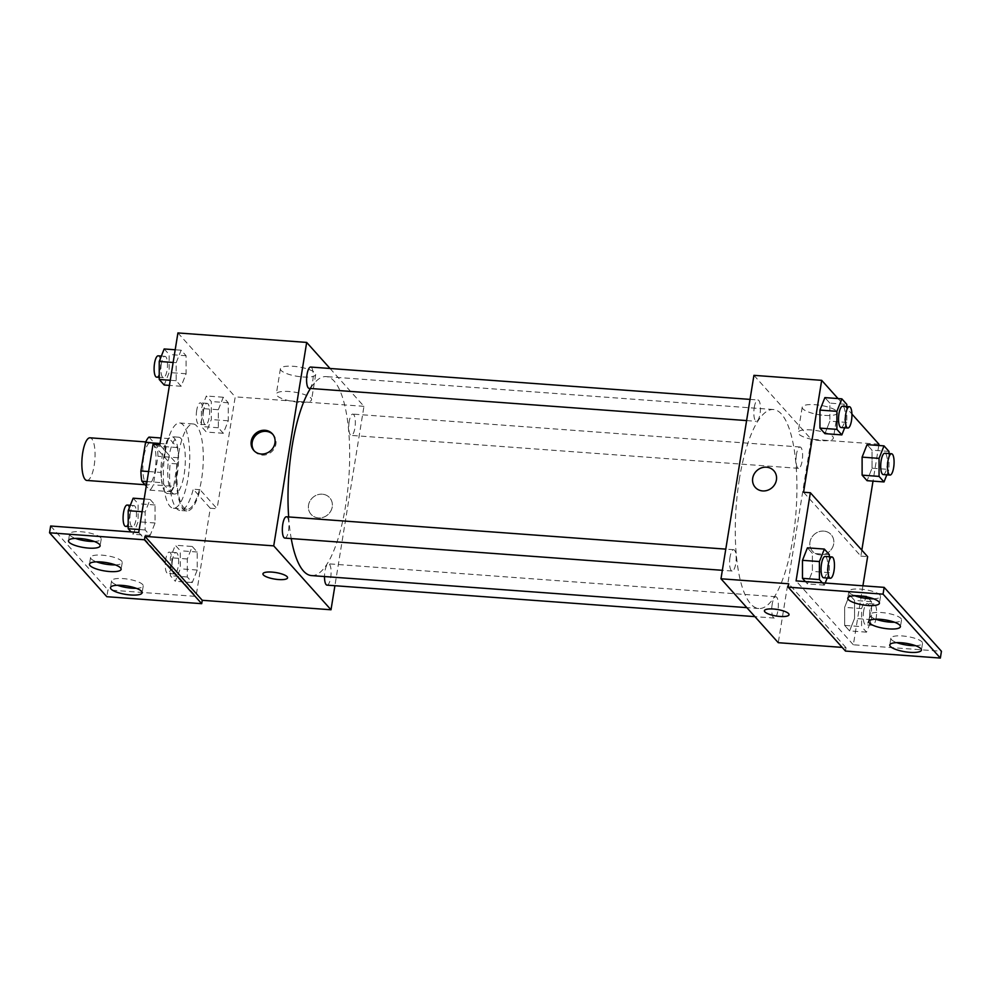 <?xml version="1.0" encoding="UTF-8"?>
<svg xmlns="http://www.w3.org/2000/svg" width="991" height="991" viewBox="0 0 991 991"><rect width="100%" height="100%" fill="white"/><g stroke="black" fill="none" stroke-linecap="round" stroke-linejoin="round"><path stroke-width="0.74" stroke-dasharray="4.96 3.72" d="M86.874 480.449A21.381 6.442 94.2 0 0 94.863 459.613A21.381 6.442 94.2 0 0 90.008 437.811M143.707 457.235A21.381 6.442 94.2 0 0 147.857 484.946A21.381 6.442 94.2 0 0 155.847 464.098A21.381 6.442 94.2 0 0 151.004 442.308A21.381 6.442 94.2 0 0 143.707 457.235M148.984 437.105L157.024 446.074A27.587 8.312 94.2 0 1 157.953 456.281L153.32 484.822A27.587 8.312 94.2 0 1 149.876 490.149L146.259 486.11M149.876 490.149L170.204 491.647L162.165 482.679L146.99 481.564M148.613 471.543L161.236 472.472L165.869 443.931L160.022 443.497M161.236 472.472A27.587 8.312 94.2 0 0 162.165 482.679M170.204 491.647A27.587 8.312 94.2 0 0 173.648 486.321L153.32 484.822M165.869 443.931A27.587 8.312 94.2 0 1 169.312 438.592L177.352 447.56A27.587 8.312 94.2 0 1 178.281 457.768L173.648 486.321M165.361 492.242A28.504 8.585 -85.8 0 1 161.583 460.505A28.504 8.585 -85.8 0 1 171.852 436.697A28.504 8.585 -85.8 0 1 178.318 465.745A28.504 8.585 -85.8 0 1 167.665 493.543A28.504 8.585 -85.8 0 1 165.361 492.242M172.137 492.75A28.504 8.585 94.2 0 0 174.441 494.051A28.504 8.585 94.2 0 0 185.094 466.253A28.504 8.585 94.2 0 0 178.628 437.192A28.504 8.585 94.2 0 0 168.904 457.099A28.504 8.585 94.2 0 0 172.137 492.75M177.352 447.56L157.024 446.074M169.312 438.592L160.914 437.985M178.281 457.768L157.953 456.281M165.076 452.837A42.749 12.871 94.2 0 0 173.4 508.259A42.749 12.871 94.2 0 0 189.38 466.563A42.749 12.871 94.2 0 0 179.681 422.984A42.749 12.871 94.2 0 0 165.076 452.837M178.628 453.841A42.749 12.871 94.2 0 0 186.952 509.25A42.749 12.871 94.2 0 0 202.932 467.566A42.749 12.871 94.2 0 0 193.233 423.975A42.749 12.871 94.2 0 0 178.628 453.841M159.799 444.835L176.881 463.887A44.459 13.391 -85.8 0 0 186.828 510.96A44.459 13.391 -85.8 0 0 200.009 489.69L217.091 508.742L210.303 508.247L196.032 596.409L107.932 589.918L106.842 596.706M177.922 332.939L235.214 396.846L217.091 508.742M176.175 362.694L181.13 350.207L186.085 355.744L186.097 373.768L181.142 386.255L176.187 380.717L176.175 362.694L181.13 350.207L186.085 355.744L186.097 373.768L181.142 386.255L176.187 380.717L176.175 362.694L173.14 362.471M218.33 409.729L223.285 397.242L228.252 402.78L228.252 420.803L223.309 433.29L218.342 427.765L218.33 409.729L223.285 397.242L228.252 402.78L228.252 420.803L223.309 433.29L218.342 427.765L218.33 409.729L201.396 408.49L206.351 395.991L211.306 401.528L211.318 419.552L206.363 432.051L201.408 426.514L201.396 408.49M309.105 388.373A10.69 3.221 94.2 0 0 313.094 377.943A10.69 3.221 94.2 0 0 310.679 367.054M284.851 538.101A10.69 3.221 94.2 0 0 288.852 527.683A10.69 3.221 94.2 0 0 286.424 516.782M330.028 368.479L363.957 406.335L334.908 585.718M327.018 585.136A10.69 3.221 94.2 0 0 331.006 574.718A10.69 3.221 94.2 0 0 328.578 563.817A10.69 3.221 94.2 0 0 324.937 571.287A10.69 3.221 94.2 0 0 324.491 576.539M349.191 421.547A10.69 3.221 94.2 0 0 351.26 435.408A10.69 3.221 94.2 0 0 355.261 424.978A10.69 3.221 94.2 0 0 352.833 414.089A10.69 3.221 94.2 0 0 349.191 421.547M311.521 575.585A99.757 30.04 94.2 0 0 345.574 505.918A99.757 30.04 94.2 0 0 326.163 376.605A99.757 30.04 94.2 0 0 310.431 388.472M288.654 516.943A99.757 30.04 94.2 0 0 291.23 538.571M302.837 376.976A17.875 4.744 -170.8 0 0 315.683 374.487A17.875 4.744 -170.8 0 0 298.811 366.943A17.875 4.744 -170.8 0 0 280.403 368.776A17.875 4.744 -170.8 0 0 302.837 376.976M363.957 406.335L235.214 396.846M322.298 494.187A12.474 11.421 -41.9 0 0 309.972 501.037A12.474 11.421 -41.9 0 0 311.1 514.379A12.474 11.421 -41.9 0 0 328.009 514.564A12.474 11.421 -41.9 0 0 329.669 497.73A12.474 11.421 -41.9 0 0 322.298 494.187A12.474 11.421 138.1 0 1 329.669 497.73A12.474 11.421 138.1 0 1 327.996 514.552A12.474 11.421 138.1 0 1 311.1 514.379A12.474 11.421 138.1 0 1 309.96 501.037A12.474 11.421 138.1 0 1 322.298 494.187M298.749 402.197A17.875 4.744 9.2 0 1 276.316 393.997A17.875 4.744 9.2 0 1 294.723 392.176A17.875 4.744 9.2 0 1 311.608 399.72A17.875 4.744 9.2 0 1 298.749 402.197M287.576 577.815L287.576 577.815A12.474 3.307 -170.8 0 0 287.117 576.688A12.474 3.307 -170.8 0 0 273.838 572.278A12.474 3.307 -170.8 0 0 262.949 573.826L262.949 573.826M254.303 450.992A12.474 11.421 -41.9 0 0 254.774 451.537A12.474 11.421 -41.9 0 0 262.132 455.092A12.474 11.421 -41.9 0 0 274.47 448.229A12.474 11.421 -41.9 0 0 273.343 434.9A12.474 11.421 -41.9 0 0 272.847 434.38M176.881 463.887L170.105 463.392A44.459 13.391 94.2 0 0 180.052 510.464A44.459 13.391 94.2 0 0 193.233 489.195L210.303 508.247M153.023 444.34L170.105 463.392M50.652 526.01L107.932 589.918M200.009 489.69L193.233 489.195M192.254 546.475L197.221 552.012L197.234 570.036L192.279 582.535L187.311 576.997L187.311 558.974L192.254 546.475L197.221 552.012L197.234 570.036L192.279 582.535L187.311 576.997L187.311 558.974L192.254 546.475L175.32 545.236L180.275 550.761L180.288 568.797L175.333 581.283L170.378 575.746L170.365 557.722L175.32 545.236M150.099 499.439L155.054 504.976L155.067 523L150.112 535.487L145.157 529.962L145.144 511.938L150.099 499.439L155.054 504.976L155.067 523L150.112 535.487L145.157 529.962L145.144 511.938L150.099 499.439L144.166 499.006M138.74 532.489L196.032 596.409M94.195 541.433A16.029 4.261 -170.8 0 0 101.218 539.092A16.029 4.261 -170.8 0 0 86.068 532.328A16.029 4.261 -170.8 0 0 69.568 533.963A16.029 4.261 -170.8 0 0 75.489 538.398M136.201 588.295A16.029 4.261 -170.8 0 0 143.224 585.954A16.029 4.261 -170.8 0 0 128.087 579.19A16.029 4.261 -170.8 0 0 111.574 580.825A16.029 4.261 -170.8 0 0 117.508 585.272M115.204 564.87A16.029 4.261 -170.8 0 0 122.227 562.529A16.029 4.261 -170.8 0 0 107.078 555.753A16.029 4.261 -170.8 0 0 90.577 557.4A16.029 4.261 -170.8 0 0 96.499 561.835M739.36 479.198A99.757 30.04 94.2 0 0 758.772 608.511A99.757 30.04 94.2 0 0 796.058 511.22A99.757 30.04 94.2 0 0 773.414 409.531A99.757 30.04 94.2 0 0 739.36 479.198M754.275 407.437A10.69 3.221 -85.8 0 1 757.929 399.98A10.69 3.221 -85.8 0 1 760.01 413.829A10.69 3.221 -85.8 0 1 756.356 421.299A10.69 3.221 -85.8 0 1 754.275 407.437M772.187 604.213A10.69 3.221 94.2 0 0 774.268 618.062A10.69 3.221 94.2 0 0 778.257 607.644A10.69 3.221 94.2 0 0 775.842 596.743A10.69 3.221 94.2 0 0 772.187 604.213M730.02 557.177A10.69 3.221 94.2 0 0 732.101 571.027A10.69 3.221 94.2 0 0 736.102 560.609A10.69 3.221 94.2 0 0 733.674 549.708A10.69 3.221 94.2 0 0 730.02 557.177M796.442 454.473A10.69 3.221 94.2 0 0 798.523 468.334A10.69 3.221 94.2 0 0 802.512 457.904A10.69 3.221 94.2 0 0 800.084 447.015A10.69 3.221 94.2 0 0 796.442 454.473M753.928 375.341L811.22 439.248L778.269 642.701M845.484 651.075L846.029 647.68L842.189 647.396M846.029 647.68L788.737 583.773M872.03 468.198L872.018 450.174L867.063 444.637L872.018 450.174L872.03 468.198L867.075 480.685L872.03 468.198L888.977 469.437L886.834 474.838M829.863 403.126L824.896 397.602L829.863 403.126L829.863 421.163L829.863 403.126L846.797 404.378M824.921 433.649L829.863 421.163L824.921 433.649M861.823 550.154L860.857 556.137L803.565 492.23M878.782 445.492L873.009 481.118M838.039 398.568L851.913 414.04M824.636 415.39A17.875 4.744 -170.8 0 0 837.482 412.9A17.875 4.744 -170.8 0 0 820.598 405.356A17.875 4.744 -170.8 0 0 802.202 407.19A17.875 4.744 -170.8 0 0 824.636 415.39M878.98 444.241L811.22 439.248M823.769 531.102A12.474 11.421 -41.9 0 0 811.431 537.952A12.474 11.421 -41.9 0 0 812.558 551.293A12.474 11.421 -41.9 0 0 829.467 551.479A12.474 11.421 -41.9 0 0 831.127 534.644A12.474 11.421 -41.9 0 0 823.769 531.102A12.474 11.421 138.1 0 1 831.127 534.644A12.474 11.421 138.1 0 1 829.467 551.467A12.474 11.421 138.1 0 1 812.558 551.293A12.474 11.421 138.1 0 1 811.431 537.952A12.474 11.421 138.1 0 1 823.769 531.102M860.857 556.137L867.633 556.632M862.913 585.805L853.35 644.794L941.45 651.273M755.278 487.386L755.278 487.386A12.474 11.421 -41.9 0 0 762.636 490.929A12.474 11.421 -41.9 0 0 774.974 484.079A12.474 11.421 -41.9 0 0 773.847 470.737L773.847 470.737M820.548 440.611A17.875 4.744 9.2 0 1 798.114 432.41A17.875 4.744 9.2 0 1 816.51 430.59A17.875 4.744 9.2 0 1 833.394 438.121A17.875 4.744 9.2 0 1 820.548 440.611M789.034 614.73L789.034 614.73A12.474 3.307 -170.8 0 0 788.588 613.602A12.474 3.307 -170.8 0 0 775.309 609.192A12.474 3.307 -170.8 0 0 764.42 610.741L764.42 610.741M805.361 581.568L807.442 583.885L812.397 571.386L812.385 553.362L807.417 547.825L812.385 553.362L812.397 571.386L807.442 583.885L805.361 581.568M844.642 625.383L849.597 630.92L854.552 618.421L854.539 600.397L849.584 594.86L844.629 607.359L844.642 625.383L844.629 607.359L849.584 594.86L854.539 600.397L854.552 618.421L849.597 630.92L844.642 625.383L861.588 626.634L861.575 608.61L865.638 598.341M853.35 644.794L796.07 580.887M894.501 622.237A16.029 4.261 -170.8 0 0 901.525 619.895A16.029 4.261 -170.8 0 0 886.375 613.119A16.029 4.261 -170.8 0 0 869.875 614.767A16.029 4.261 -170.8 0 0 875.796 619.202M915.511 645.661A16.029 4.261 -170.8 0 0 922.534 643.32A16.029 4.261 -170.8 0 0 902.405 635.962A16.029 4.261 -170.8 0 0 890.884 638.192A16.029 4.261 -170.8 0 0 896.805 642.639M873.492 598.799A16.029 4.261 -170.8 0 0 880.516 596.458A16.029 4.261 -170.8 0 0 860.399 589.1A16.029 4.261 -170.8 0 0 848.866 591.33A16.029 4.261 -170.8 0 0 854.799 595.764M846.797 406.521L846.81 422.401L844.666 427.79M841.062 427.53A10.69 3.221 94.2 0 0 845.063 417.112A10.69 3.221 94.2 0 0 842.635 406.211M846.81 422.401L829.863 421.163M888.964 453.556L888.977 469.437M883.229 474.565A10.69 3.221 94.2 0 0 887.218 464.147A10.69 3.221 94.2 0 0 884.79 453.246M888.964 451.413L872.018 450.174M829.331 556.744L829.331 572.637L827.2 578.026M825.218 583.03L824.376 585.124L822.307 582.819M823.583 577.765A10.69 3.221 94.2 0 0 827.584 567.335A10.69 3.221 94.2 0 0 825.156 556.447M829.331 572.637L812.397 571.386M824.376 585.124L807.442 583.885M829.318 554.613L812.385 553.362M868.822 598.675L871.485 601.648L871.498 619.672L866.543 632.159L861.588 626.634M866.245 596.83L866.53 596.111L867.373 597.053M863.669 610.939A10.69 3.221 94.2 0 0 865.75 624.801A10.69 3.221 94.2 0 0 869.739 614.37A10.69 3.221 94.2 0 0 867.323 603.482A10.69 3.221 94.2 0 0 863.669 610.939M871.498 619.672L854.552 618.421M866.543 632.159L849.597 630.92M861.575 608.61L844.629 607.359M866.53 596.111L849.584 594.86M871.485 601.648L854.539 600.397M875.92 619.202A10.69 3.221 94.2 0 0 874.099 603.977A10.69 3.221 94.2 0 0 870.445 611.447A10.69 3.221 94.2 0 0 872.526 625.296A10.69 3.221 94.2 0 0 875.908 619.239M164.184 348.956L169.139 354.493L169.151 372.517L164.196 385.016M161.322 363.796A10.69 3.221 94.2 0 0 163.404 377.645A10.69 3.221 94.2 0 0 167.405 367.227A10.69 3.221 94.2 0 0 164.977 356.326A10.69 3.221 94.2 0 0 161.322 363.796M186.097 373.768L169.151 372.517M181.142 386.255L169.424 385.4M176.187 380.717L170.254 380.284M181.13 350.207L175.196 349.773M186.085 355.744L169.139 354.493M156.628 377.15A10.69 3.221 94.2 0 0 160.629 366.72A10.69 3.221 94.2 0 0 158.201 355.831M203.489 410.831A10.69 3.221 94.2 0 0 205.571 424.681A10.69 3.221 94.2 0 0 209.559 414.263A10.69 3.221 94.2 0 0 207.144 403.362A10.69 3.221 94.2 0 0 203.489 410.831M228.252 420.803L211.318 419.552M223.309 433.29L206.363 432.051M218.342 427.765L201.408 426.514M223.285 397.242L206.351 395.991M228.252 402.78L211.306 401.528M196.714 410.324A10.69 3.221 94.2 0 0 198.795 424.185A10.69 3.221 94.2 0 0 202.783 413.755A10.69 3.221 94.2 0 0 200.368 402.866A10.69 3.221 94.2 0 0 196.714 410.324M133.153 498.2L138.121 503.725L138.121 521.749L133.178 534.248L131.097 531.932M130.304 513.028A10.69 3.221 94.2 0 0 132.385 526.878A10.69 3.221 94.2 0 0 136.374 516.46A10.69 3.221 94.2 0 0 133.946 505.559A10.69 3.221 94.2 0 0 130.304 513.028M155.067 523L138.121 521.749M150.112 535.487L133.178 534.248M145.157 529.962L139.223 529.516M145.144 511.938L142.109 511.715M155.054 504.976L138.121 503.725M125.597 526.382A10.69 3.221 94.2 0 0 129.598 515.952A10.69 3.221 94.2 0 0 127.17 505.063M172.459 560.064A10.69 3.221 94.2 0 0 174.54 573.913A10.69 3.221 94.2 0 0 178.541 563.495A10.69 3.221 94.2 0 0 176.113 552.594A10.69 3.221 94.2 0 0 172.459 560.064M197.234 570.036L180.288 568.797M192.279 582.535L175.333 581.283M187.311 576.997L170.378 575.746M187.311 558.974L170.365 557.722M197.221 552.012L180.275 550.761M165.683 559.568A10.69 3.221 94.2 0 0 167.764 573.417A10.69 3.221 94.2 0 0 171.765 562.999A10.69 3.221 94.2 0 0 169.337 552.098A10.69 3.221 94.2 0 0 165.683 559.568M145.033 484.735L147.857 484.946M145.764 441.924L151.004 442.308M178.628 437.192L171.852 436.697M174.441 494.051L167.665 493.543M193.233 423.975L179.681 422.984M186.952 509.25L173.4 508.259M280.403 368.776L276.316 393.997M315.683 374.487L311.608 399.72M253.807 450.471L254.774 451.537M272.376 433.823L273.343 434.9M186.828 510.96L180.052 510.464M90.577 557.4L89.475 564.176M122.227 562.529L121.125 569.305M111.574 580.825L110.484 587.613M143.224 585.954L142.134 592.742M69.568 533.963L68.466 540.739M101.218 539.092L100.116 545.868M773.414 409.531L326.163 376.605M758.772 608.511L746.83 607.632M746.607 420.58L756.356 421.299M750.038 399.398L757.929 399.98M775.842 596.743L328.578 563.817M774.268 618.062L754.907 616.637M733.674 549.708L725.784 549.125M732.101 571.027L722.352 570.308M800.084 447.015L352.833 414.089M798.523 468.334L351.26 435.408M802.202 407.19L798.114 432.41M837.482 412.9L833.394 438.121M848.866 591.33L847.776 598.106M880.516 596.458L879.426 603.234M890.884 638.192L889.782 644.98M922.534 643.32L921.432 650.108M869.875 614.767L868.773 621.543M901.525 619.895L900.423 626.671M874.099 603.977L867.323 603.482M872.526 625.296L865.75 624.801M164.977 356.326L161.372 356.066M163.404 377.645L159.241 377.336M207.144 403.362L200.368 402.866M205.571 424.681L198.795 424.185M133.946 505.559L130.341 505.299M132.385 526.878L128.211 526.568M176.113 552.594L169.337 552.098M174.54 573.913L167.764 573.417"/><path stroke-width="1.49" d="M145.764 441.924L90.008 437.811A21.381 6.442 94.2 0 0 82.711 452.738A21.381 6.442 94.2 0 0 86.874 480.449L145.033 484.735M146.259 486.11L141.837 481.18A27.587 8.312 94.2 0 1 140.908 470.973L145.541 442.432A27.587 8.312 94.2 0 1 148.984 437.105L160.914 437.985M146.99 481.564L141.837 481.18M160.022 443.497L145.541 442.432M148.613 471.543L140.908 470.973M334.908 585.718L331.006 609.775L273.727 545.868L144.971 536.379L144.426 539.773L49.55 532.786L50.652 526.01L138.74 532.489L153.023 444.34L159.799 444.835L177.922 332.939L306.677 342.415L330.028 368.479M261.178 454.014A12.474 11.421 138.1 0 1 253.807 450.471A12.474 11.421 138.1 0 1 255.467 433.637A12.474 11.421 138.1 0 1 272.376 433.823A12.474 11.421 138.1 0 1 273.504 447.164A12.474 11.421 138.1 0 1 261.178 454.014M273.727 545.868L306.677 342.415M750.038 399.398L310.679 367.054A10.69 3.221 94.2 0 0 307.024 374.511A10.69 3.221 94.2 0 0 309.105 388.373L746.607 420.58M725.784 549.125L286.424 516.782A10.69 3.221 94.2 0 0 282.769 524.251A10.69 3.221 94.2 0 0 284.851 538.101L722.352 570.308M324.491 576.539A10.69 3.221 94.2 0 0 327.018 585.136L754.907 616.637M310.431 388.472A99.757 30.04 94.2 0 0 292.11 446.272A99.757 30.04 94.2 0 0 288.654 516.943M291.23 538.571A99.757 30.04 94.2 0 0 311.521 575.585L746.83 607.632M287.117 576.7A12.474 3.307 9.2 0 1 287.576 577.815A12.474 3.307 9.2 0 1 274.73 579.091A12.474 3.307 9.2 0 1 262.949 573.826A12.474 3.307 9.2 0 1 273.838 572.278A12.474 3.307 9.2 0 1 287.117 576.7M331.006 609.775L202.263 600.298L144.971 536.379M49.55 532.786L106.842 596.706L201.706 603.68L202.263 600.298M262.949 573.826A12.474 3.307 -170.8 0 0 274.73 579.091A12.474 3.307 -170.8 0 0 287.576 577.815M272.847 434.38A12.474 11.421 -41.9 0 0 256.434 434.715A12.474 11.421 -41.9 0 0 254.303 450.992M144.426 539.773L201.706 603.68M88.595 548.097A16.029 4.261 -170.8 0 0 100.116 545.868A16.029 4.261 -170.8 0 0 84.978 539.104A16.029 4.261 -170.8 0 0 68.466 540.739A16.029 4.261 -170.8 0 0 88.595 548.097M130.601 594.972A16.029 4.261 -170.8 0 0 142.134 592.742A16.029 4.261 -170.8 0 0 126.984 585.966A16.029 4.261 -170.8 0 0 110.484 587.613A16.029 4.261 -170.8 0 0 130.601 594.972M109.592 571.534A16.029 4.261 -170.8 0 0 121.125 569.305A16.029 4.261 -170.8 0 0 105.975 562.541A16.029 4.261 -170.8 0 0 89.475 564.176A16.029 4.261 -170.8 0 0 109.592 571.534M75.489 538.398A16.029 4.261 -170.8 0 0 89.686 541.321A16.029 4.261 -170.8 0 0 94.195 541.433M117.508 585.272A16.029 4.261 -170.8 0 0 131.704 588.183A16.029 4.261 -170.8 0 0 136.201 588.295M96.499 561.835A16.029 4.261 -170.8 0 0 110.695 564.759A16.029 4.261 -170.8 0 0 115.204 564.87M842.189 647.396L778.269 642.701L720.977 578.781L753.928 375.341L821.688 380.333L838.039 398.568M788.588 613.615A12.474 3.307 9.2 0 1 789.034 614.73A12.474 3.307 9.2 0 1 776.201 616.006A12.474 3.307 9.2 0 1 764.42 610.741A12.474 3.307 9.2 0 1 775.296 609.192A12.474 3.307 9.2 0 1 788.588 613.615M821.688 380.333L803.565 492.23L810.353 492.725L796.07 580.887L884.158 587.366L883.068 594.154L788.192 587.168L788.737 583.773L720.977 578.781M762.636 490.929A12.474 11.421 138.1 0 1 755.278 487.386A12.474 11.421 138.1 0 1 756.938 470.552A12.474 11.421 138.1 0 1 773.847 470.737A12.474 11.421 138.1 0 1 774.974 484.079A12.474 11.421 138.1 0 1 762.636 490.929M862.12 475.147L867.075 480.685L862.12 475.147L862.108 457.124L862.12 475.147L879.054 476.398L879.054 458.375L883.997 445.876L888.964 451.413L888.964 453.556M867.063 444.637L862.108 457.124L867.063 444.637L883.997 445.876M819.941 410.088L819.953 428.112L824.921 433.649L819.953 428.112L819.941 410.088L824.896 397.602L819.941 410.088L836.887 411.339L841.842 398.84L846.797 404.378L846.797 406.521M851.913 414.04L878.98 444.241L878.782 445.492M873.009 481.118L861.823 550.154M810.353 492.725L867.633 556.632L862.913 585.805M884.158 587.366L941.45 651.273L940.348 658.061L845.484 651.075L788.192 587.168M773.847 470.737A12.474 11.421 -41.9 0 0 756.938 470.564A12.474 11.421 -41.9 0 0 755.278 487.386M764.42 610.741A12.474 3.307 -170.8 0 0 776.201 615.993A12.474 3.307 -170.8 0 0 789.034 614.73M940.348 658.061L883.068 594.154M888.902 628.901A16.029 4.261 -170.8 0 0 900.423 626.671A16.029 4.261 -170.8 0 0 885.285 619.908A16.029 4.261 -170.8 0 0 868.773 621.543A16.029 4.261 -170.8 0 0 888.902 628.901M901.315 642.75A16.029 4.261 -170.8 0 0 889.782 644.98A16.029 4.261 -170.8 0 0 904.932 651.744A16.029 4.261 -170.8 0 0 921.432 650.108A16.029 4.261 -170.8 0 0 901.315 642.75M859.296 595.876A16.029 4.261 -170.8 0 0 847.776 598.106A16.029 4.261 -170.8 0 0 862.913 604.882A16.029 4.261 -170.8 0 0 879.426 603.234A16.029 4.261 -170.8 0 0 859.296 595.876M802.475 578.348L805.361 581.568L802.475 578.348L802.475 560.324L802.475 578.348L819.421 579.599L819.408 561.563L824.363 549.076L829.318 554.613L829.331 556.744M807.417 547.825L802.475 560.324L807.417 547.825L824.363 549.076M875.796 619.202A16.029 4.261 -170.8 0 0 889.992 622.125A16.029 4.261 -170.8 0 0 894.501 622.237M896.805 642.639A16.029 4.261 -170.8 0 0 915.511 645.661M854.799 595.764A16.029 4.261 -170.8 0 0 873.492 598.799M844.666 427.79L841.855 434.9L836.899 429.363L836.887 411.339M849.411 406.706L842.635 406.211A10.69 3.221 94.2 0 0 838.981 413.681A10.69 3.221 94.2 0 0 841.062 427.53L847.838 428.025A10.69 3.221 94.2 0 0 851.839 417.607A10.69 3.221 94.2 0 0 849.411 406.706A10.69 3.221 94.2 0 0 845.757 414.176A10.69 3.221 94.2 0 0 847.838 428.025M841.855 434.9L824.921 433.649M836.899 429.363L819.953 428.112M841.842 398.84L824.896 397.602M886.834 474.838L884.022 481.936L879.054 476.398M891.566 453.742L884.79 453.246A10.69 3.221 94.2 0 0 881.148 460.716A10.69 3.221 94.2 0 0 883.229 474.565L890.005 475.061A10.69 3.221 94.2 0 0 893.993 464.643A10.69 3.221 94.2 0 0 891.566 453.742A10.69 3.221 94.2 0 0 887.924 461.211A10.69 3.221 94.2 0 0 890.005 475.061M884.022 481.936L867.075 480.685M879.054 458.375L862.108 457.124M827.2 578.026L825.218 583.03M822.307 582.819L819.421 579.599M831.932 556.942L825.156 556.447A10.69 3.221 94.2 0 0 821.502 563.904A10.69 3.221 94.2 0 0 823.583 577.765L830.359 578.261A10.69 3.221 94.2 0 0 834.36 567.843A10.69 3.221 94.2 0 0 831.932 556.942A10.69 3.221 94.2 0 0 828.29 564.399A10.69 3.221 94.2 0 0 830.359 578.261M819.408 561.563L802.475 560.324M867.373 597.053L868.822 598.675M865.638 598.341L866.245 596.83M169.424 385.4L164.196 385.016L159.241 379.479L159.229 361.455L164.184 348.956L175.196 349.773M170.254 380.284L159.241 379.479M173.14 362.471L159.229 361.455M161.372 356.066L158.201 355.831A10.69 3.221 94.2 0 0 154.546 363.288A10.69 3.221 94.2 0 0 156.628 377.15L159.241 377.336M131.097 531.932L128.211 528.711L128.198 510.687L133.153 498.2L144.166 499.006M139.223 529.516L128.211 528.711M142.109 511.715L128.198 510.687M130.341 505.299L127.17 505.063A10.69 3.221 94.2 0 0 123.528 512.52A10.69 3.221 94.2 0 0 125.597 526.382L128.211 526.568"/></g></svg>
